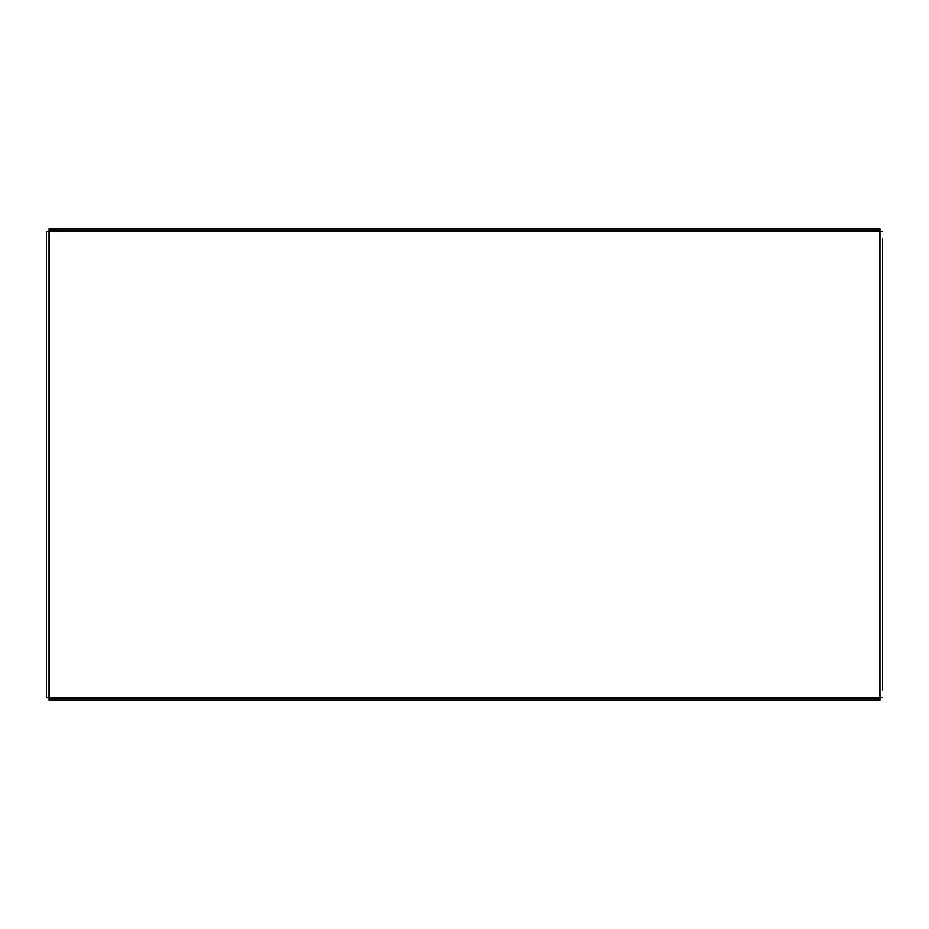 <?xml version="1.0" encoding="UTF-8"?>
<svg xmlns="http://www.w3.org/2000/svg" width="929" height="929" viewBox="0 0 929 929"><rect width="100%" height="100%" fill="white"/><g stroke="black" fill="none" stroke-linecap="round" stroke-linejoin="round"><path stroke-width="1.39" d="M46.45 697.563L46.45 231.437L49.051 231.437L49.051 697.563L46.45 697.563M882.55 446.141L882.55 441.995M882.55 456.209L882.55 452.063M882.55 238.892L882.55 690.108M882.55 663.457L882.55 667.603M882.55 673.525L882.55 677.671M882.55 251.329L882.55 255.475M882.55 261.397L882.55 265.543M882.55 244.815L882.55 248.96M882.55 680.04L882.55 684.185M882.55 697.563L879.949 697.563L879.949 231.437L882.55 231.437M879.949 698.747L879.949 700.176L875.211 700.176L875.211 698.747L879.949 698.747L879.949 697.563L49.051 697.563L49.051 698.747L53.789 698.747L53.789 700.176L49.051 700.176L49.051 698.747M875.211 700.176L53.789 700.176M875.211 698.747L53.789 698.747M49.051 230.253L49.051 228.824L53.789 228.824L53.789 230.253L49.051 230.253L49.051 231.437L879.949 231.437L879.949 228.824L879.949 230.253L875.211 230.253L875.211 228.824L879.949 228.824M53.789 228.824L875.211 228.824M53.789 230.253L875.211 230.253"/></g></svg>
